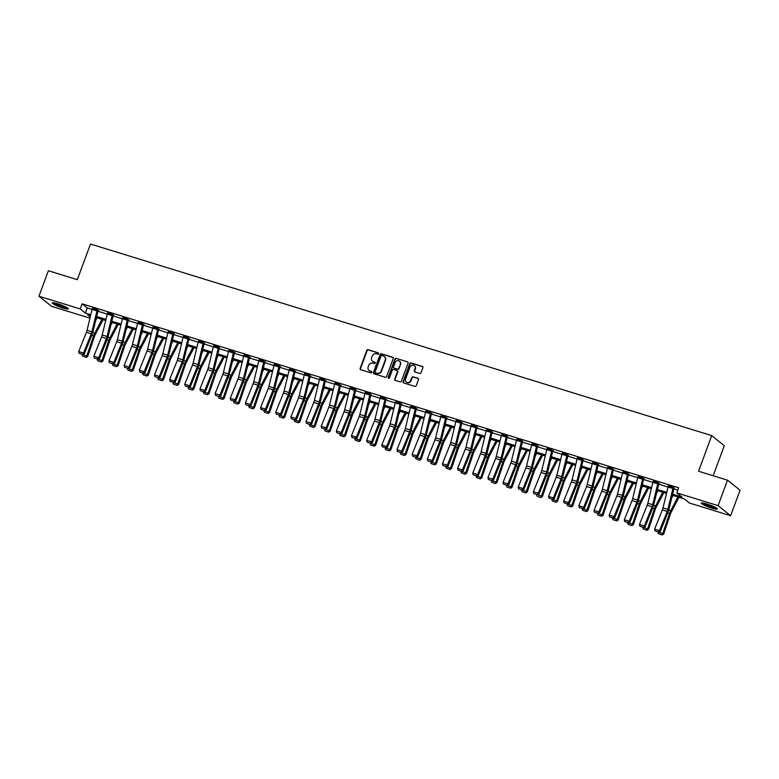 <?xml version="1.0" encoding="UTF-8"?>
<svg xmlns="http://www.w3.org/2000/svg" width="779" height="779" viewBox="0 0 779 779"><rect width="100%" height="100%" fill="white"/><g stroke="black" fill="none" stroke-linecap="round" stroke-linejoin="round"><path stroke-width="1.17" d="M378.652 353.734A0.75 0.691 -51.2 0 0 378.243 352.829L368.107 349.703A1.071 0.983 -51.2 0 0 366.782 350.404L360.132 368.399A1.071 0.983 -51.2 0 0 360.716 369.694L370.843 372.82A0.75 0.691 -51.2 0 0 371.573 371.534A0.75 0.691 -51.2 0 0 371.369 371.417L370.054 371.018A3.447 3.155 -51.2 0 1 368.185 366.87L368.74 365.37A3.447 3.155 -51.2 0 1 372.975 363.121L374.28 363.52A0.75 0.691 -51.2 0 0 375.011 362.235A0.75 0.691 -51.2 0 0 374.806 362.118L373.492 361.719A3.447 3.155 -51.2 0 1 371.622 357.58L372.177 356.081A3.447 3.155 -51.2 0 1 376.413 353.822L377.727 354.231A0.75 0.691 -51.2 0 0 378.652 353.734M378.243 352.829L378.584 353.101A0.75 0.691 -51.2 0 0 378.584 353.101L368.448 349.975A1.071 0.983 -51.2 0 0 367.123 350.677L360.473 368.671A1.071 0.983 -51.2 0 0 360.599 369.645M371.719 371.7A0.75 0.691 -51.2 0 0 371.7 371.69L370.054 371.018M374.806 362.118L375.137 362.391A0.75 0.691 -51.2 0 0 375.137 362.391L373.492 361.719M711.948 508.151A8.55 1.159 20.3 0 1 701.275 503.059A8.55 1.159 20.3 0 1 706.65 503.906A8.55 1.159 20.3 0 1 717.313 508.989A8.55 1.159 20.3 0 1 711.948 508.151M62.933 308.017A8.55 1.159 20.3 0 1 52.271 302.924A8.55 1.159 20.3 0 1 57.636 303.761A8.55 1.159 20.3 0 1 68.309 308.854A8.55 1.159 20.3 0 1 62.933 308.017M419.715 373.472A1.071 0.983 -51.2 0 0 421.04 372.761L422.909 367.717A1.071 0.983 -51.2 0 0 422.325 366.422L411.069 362.956A1.071 0.983 -51.2 0 0 409.744 363.657L403.094 381.652A1.071 0.983 -51.2 0 0 403.678 382.937L414.925 386.413A1.071 0.983 -51.2 0 0 416.249 385.702L418.508 379.607A1.071 0.983 -51.2 0 0 417.924 378.312L413.104 376.832A1.071 0.983 -51.2 0 0 411.789 377.533L410.669 380.561A2.882 2.639 -51.2 0 1 406.317 382.012A2.882 2.639 -51.2 0 1 405.567 378.983L409.949 367.143A2.882 2.639 -51.2 0 1 414.301 365.682A2.882 2.639 -51.2 0 1 415.051 368.71L414.321 370.687A1.071 0.983 -51.2 0 0 414.905 371.982L419.715 373.472M89.984 318.153L51.502 306.283L38.95 296.205L48.366 270.741L77.316 279.671L90.5 244.031L711.724 435.607L698.539 471.246L727.498 480.176L718.082 505.629L730.634 515.717L689.337 502.981L684.254 498.891L672.345 495.22M38.95 296.205L80.237 308.932L85.33 313.022L90.822 314.716M672.608 494.129L681.878 496.983L676.785 492.893L678.665 487.8L82.126 303.849L80.237 308.932M676.785 492.893L718.082 505.629M393.249 358.564A1.071 0.983 -51.2 0 0 392.665 357.279L381.408 353.802A1.071 0.983 -51.2 0 0 380.084 354.513L373.433 372.498A1.071 0.983 -51.2 0 0 374.017 373.793L385.274 377.27A1.071 0.983 -51.2 0 0 386.598 376.559L393.249 358.564M396.238 358.379L407.495 361.846A1.071 0.983 -51.2 0 1 408.079 363.141L401.419 381.135A1.071 0.983 -51.2 0 1 400.104 381.837L395.284 380.356A1.071 0.983 -51.2 0 1 394.7 379.061L397.397 371.768A1.071 0.983 -51.2 0 0 396.813 370.473L393.619 369.48A1.071 0.983 -51.2 0 0 392.295 370.191L389.49 377.786A0.75 0.691 -51.2 0 1 388.351 378.166A0.75 0.691 -51.2 0 1 388.156 377.377L394.914 359.08A1.071 0.983 -51.2 0 1 396.238 358.379L407.495 361.846M713.165 475.755L724.285 445.685L711.724 435.607M82.126 303.849L87.219 307.929L92.097 309.438M97.94 311.24L107.249 314.112M113.101 315.914L122.41 318.786M128.253 320.588L137.562 323.46M143.414 325.262L152.723 328.134M158.565 329.936L167.875 332.808M173.727 334.61L183.036 337.482M188.878 339.284L198.187 342.156M204.04 343.958L213.349 346.83M219.191 348.632L228.5 351.504M234.352 353.306L243.661 356.178M249.504 357.98L258.813 360.852M264.665 362.654L273.974 365.526M279.817 367.328L289.126 370.2M294.978 372.002L304.287 374.874M310.13 376.676L319.439 379.548M325.291 381.35L334.6 384.222M340.442 386.024L349.752 388.896M355.604 390.698L364.913 393.57M370.755 395.372L380.064 398.244M385.917 400.046L395.226 402.918M401.068 404.72L410.377 407.592M416.229 409.394L425.538 412.266M431.381 414.068L440.69 416.94M446.542 418.742L455.851 421.614M461.694 423.416L471.003 426.288M476.855 428.09L486.164 430.962M492.007 432.764L501.316 435.636M507.168 437.438L516.477 440.31M522.319 442.112L531.629 444.984M537.481 446.786L546.79 449.658M552.632 451.46L561.941 454.332M567.794 456.134L577.103 459.006M582.945 460.808L592.254 463.68M598.106 465.482L607.416 468.354M613.258 470.156L622.567 473.028M628.419 474.83L637.728 477.702M643.571 479.504L652.88 482.376M658.732 484.178L668.041 487.05M673.884 488.852L677.837 490.069M92.458 308.25L97.307 309.769A3.837 1.431 107.1 0 0 96.956 310.909L91.912 331.805A5.482 2.045 -72.9 0 1 91.27 333.792L83.548 353.033L84.317 353.89L92.049 334.658A8.218 3.067 107.1 0 0 93.003 331.669L98.057 310.772L98.651 310.578L92.389 308.435M107.609 312.924L112.458 314.443A3.837 1.431 107.1 0 0 112.118 315.583L107.064 336.479A5.482 2.045 -72.9 0 1 106.431 338.466L98.699 357.707L99.478 358.564L107.21 339.332A8.218 3.067 107.1 0 0 108.164 336.343L113.208 315.446L113.802 315.252L107.541 313.109M122.77 317.598L127.62 319.117A3.837 1.431 107.1 0 0 127.269 320.257L122.225 341.153A5.482 2.045 -72.9 0 1 121.582 343.14L113.861 362.381L114.64 363.238L122.361 344.006A8.218 3.067 107.1 0 0 123.316 341.017L128.369 320.12L128.963 319.926L122.702 317.783M142.781 323.772L142.771 323.791A3.837 1.431 107.1 0 0 142.43 324.931L137.377 345.827A5.482 2.045 -72.9 0 1 136.744 347.814L129.012 367.055L129.791 367.912L137.523 348.68A8.218 3.067 107.1 0 0 138.477 345.691L143.521 324.794L144.115 324.6L137.854 322.457M153.083 326.946L157.933 328.465A3.837 1.431 107.1 0 0 157.582 329.605L152.538 350.501A5.482 2.045 -72.9 0 1 151.895 352.488L144.173 371.729L144.952 372.586L152.674 353.354A8.218 3.067 107.1 0 0 153.629 350.365L158.682 329.468L159.276 329.274L153.015 327.131M168.235 331.62L173.084 333.139A3.837 1.431 107.1 0 0 172.743 334.279L167.689 355.175A5.482 2.045 -72.9 0 1 167.057 357.162L159.325 376.403L160.104 377.26L167.836 358.028A8.218 3.067 107.1 0 0 168.79 355.039L173.834 334.142L174.428 333.948L168.167 331.805M188.255 337.794L188.245 337.813A3.837 1.431 107.1 0 0 187.895 338.953L182.851 359.849A5.482 2.045 -72.9 0 1 182.208 361.836L174.486 381.077L175.265 381.934L182.987 362.702A8.218 3.067 107.1 0 0 183.941 359.713L188.995 338.816L189.589 338.622L183.328 336.479M198.548 340.968L203.397 342.487A3.837 1.431 107.1 0 0 203.056 343.627L198.002 364.523A5.482 2.045 -72.9 0 1 197.369 366.51L189.638 385.751L190.417 386.608L198.148 367.376A8.218 3.067 107.1 0 0 199.103 364.387L204.147 343.49L204.741 343.296L198.479 341.153M219.415 347.814L213.641 345.827M228.86 350.316L233.71 351.835A3.837 1.431 107.1 0 0 233.369 352.975L228.315 373.871A5.482 2.045 -72.9 0 1 227.682 375.858L219.951 395.099L220.73 395.956L228.461 376.724A8.218 3.067 107.1 0 0 229.416 373.735L234.46 352.838L235.054 352.644L228.792 350.501M244.022 354.99L248.871 356.509A3.837 1.431 107.1 0 0 248.52 357.649L243.476 378.545A5.482 2.045 -72.9 0 1 242.834 380.532L235.112 399.773L235.891 400.63L243.613 381.398A8.218 3.067 107.1 0 0 244.567 378.409L249.621 357.512L250.215 357.318L243.954 355.175M259.173 359.664L264.023 361.183A3.837 1.431 107.1 0 0 263.682 362.323L258.628 383.219A5.482 2.045 -72.9 0 1 257.995 385.206L250.263 404.447L251.042 405.304L258.774 386.072A8.218 3.067 107.1 0 0 259.728 383.083L264.772 362.186L265.366 361.992L259.105 359.849M274.335 364.338L279.184 365.857A3.837 1.431 107.1 0 0 278.833 366.997L273.789 387.893A5.482 2.045 -72.9 0 1 273.147 389.88L265.425 409.121L266.204 409.978L273.926 390.746A8.218 3.067 107.1 0 0 274.88 387.757L279.934 366.86L280.528 366.666L274.266 364.523M294.345 370.502L294.335 370.531A3.837 1.431 107.1 0 0 293.995 371.671L288.941 392.567A5.482 2.045 -72.9 0 1 288.308 394.554L280.576 413.795L281.355 414.652L289.087 395.42A8.218 3.067 107.1 0 0 290.041 392.431L295.085 371.534L295.679 371.34L289.418 369.197M304.647 373.686L309.497 375.205A3.837 1.431 107.1 0 0 309.146 376.345L304.102 397.241A5.482 2.045 -72.9 0 1 303.459 399.228L295.738 418.469L296.517 419.326L304.238 400.094A8.218 3.067 107.1 0 0 305.193 397.105L310.246 376.208L310.84 376.014L304.579 373.871M319.799 378.36L324.648 379.879A3.837 1.431 107.1 0 0 324.307 381.019L319.254 401.915A5.482 2.045 -72.9 0 1 318.621 403.902L310.889 423.143L311.668 424L319.4 404.768A8.218 3.067 107.1 0 0 320.354 401.779L325.398 380.882L325.992 380.688L319.731 378.545M339.819 384.524L339.81 384.553A3.837 1.431 107.1 0 0 339.459 385.693L334.415 406.589A5.482 2.045 -72.9 0 1 333.772 408.576L326.05 427.817L326.829 428.674L334.551 409.442A8.218 3.067 107.1 0 0 335.506 406.453L340.559 385.556L341.153 385.362L334.892 383.219M350.112 387.708L354.961 389.227A3.837 1.431 107.1 0 0 354.62 390.367L349.567 411.263A5.482 2.045 -72.9 0 1 348.934 413.25L341.202 432.491L341.981 433.348L349.713 414.116A8.218 3.067 107.1 0 0 350.667 411.127L355.711 390.23L356.305 390.036L350.044 387.893M370.979 394.554L365.205 392.567M380.425 397.056L385.284 398.566A3.837 1.431 107.1 0 0 384.933 399.715L379.879 420.611A5.482 2.045 -72.9 0 1 379.246 422.598L371.515 441.839L372.294 442.696L380.025 423.464A8.218 3.067 107.1 0 0 380.98 420.475L386.024 399.578L386.618 399.384L380.356 397.241M395.586 401.73L400.435 403.24A3.837 1.431 107.1 0 0 400.085 404.379L395.041 425.285A5.482 2.045 -72.9 0 1 394.398 427.272L386.676 446.503L387.455 447.37L395.177 428.138A8.218 3.067 107.1 0 0 396.131 425.149L401.185 404.252L401.779 404.058L395.518 401.915M410.737 406.404L415.596 407.914A3.837 1.431 107.1 0 0 415.246 409.053L410.192 429.959A5.482 2.045 -72.9 0 1 409.559 431.946L401.828 451.177L402.607 452.044L410.338 432.812A8.218 3.067 107.1 0 0 411.293 429.823L416.337 408.926L416.931 408.732L410.679 406.589M425.899 411.078L430.748 412.588A3.837 1.431 107.1 0 0 430.397 413.727L425.353 434.633A5.482 2.045 -72.9 0 1 424.711 436.62L416.989 455.851L417.768 456.718L425.49 437.486A8.218 3.067 107.1 0 0 426.444 434.497L431.498 413.6L432.092 413.406L425.831 411.263M441.05 415.752L445.909 417.262A3.837 1.431 107.1 0 0 445.559 418.401L440.505 439.307A5.482 2.045 -72.9 0 1 439.872 441.294L432.141 460.525L432.92 461.392L440.651 442.16A8.218 3.067 107.1 0 0 441.605 439.171L446.649 418.274L447.243 418.08L440.992 415.937M456.212 420.417L461.061 421.936A3.837 1.431 107.1 0 0 460.71 423.075L455.666 443.981A5.482 2.045 -72.9 0 1 455.024 445.968L447.302 465.199L448.081 466.066L455.803 446.834A8.218 3.067 107.1 0 0 456.757 443.845L461.811 422.948L462.405 422.754L456.143 420.611M471.363 425.091L476.222 426.61A3.837 1.431 107.1 0 0 475.872 427.749L470.818 448.655A5.482 2.045 -72.9 0 1 470.185 450.642L462.453 469.873L463.232 470.74L470.964 451.508A8.218 3.067 107.1 0 0 471.918 448.519L476.962 427.622L477.556 427.428L471.305 425.285M491.383 431.264L491.374 431.284A3.837 1.431 107.1 0 0 491.023 432.423L485.979 453.329A5.482 2.045 -72.9 0 1 485.336 455.316L477.615 474.547L478.394 475.414L486.115 456.182A8.218 3.067 107.1 0 0 487.07 453.193L492.124 432.296L492.718 432.102L486.456 429.959M501.676 434.439L506.535 435.958A3.837 1.431 107.1 0 0 506.184 437.097L501.131 458.003A5.482 2.045 -72.9 0 1 500.498 459.99L492.766 479.221L493.545 480.088L501.277 460.856A8.218 3.067 107.1 0 0 502.231 457.867L507.285 436.97L507.869 436.776L501.618 434.633M522.543 441.294L516.769 439.307M531.989 443.787L536.848 445.306A3.837 1.431 107.1 0 0 536.497 446.445L531.444 467.342A5.482 2.045 -72.9 0 1 530.811 469.338L523.079 488.569L523.858 489.436L531.59 470.204A8.218 3.067 107.1 0 0 532.544 467.215L537.598 446.318L538.182 446.124L531.93 443.981M547.15 448.461L551.999 449.98A3.837 1.431 107.1 0 0 551.649 451.119L546.605 472.016A5.482 2.045 -72.9 0 1 545.972 474.012L538.24 493.243L539.019 494.11L546.741 474.878A8.218 3.067 107.1 0 0 547.695 471.889L552.749 450.992L553.343 450.798L547.082 448.655M562.302 453.135L567.161 454.654A3.837 1.431 107.1 0 0 566.81 455.793L561.756 476.69A5.482 2.045 -72.9 0 1 561.123 478.686L553.392 497.917L554.171 498.784L561.902 479.552A8.218 3.067 107.1 0 0 562.857 476.563L567.91 455.666L568.495 455.472L562.243 453.329M577.463 457.809L582.312 459.328A3.837 1.431 107.1 0 0 581.962 460.467L576.918 481.364A5.482 2.045 -72.9 0 1 576.285 483.36L568.553 502.591L569.332 503.458L577.054 484.226A8.218 3.067 107.1 0 0 578.008 481.237L583.062 460.34L583.656 460.146L577.395 458.003M597.123 465.141L592.264 463.651A3.837 1.431 107.1 0 1 592.615 462.502L597.474 464.002A3.837 1.431 107.1 0 0 597.123 465.141L592.069 486.038A5.482 2.045 -72.9 0 1 591.436 488.034L583.705 507.265L584.484 508.132L592.215 488.9A8.218 3.067 107.1 0 0 593.17 485.911L598.223 465.014L598.808 464.82L592.556 462.677M612.275 469.815L607.425 468.315A3.837 1.431 107.1 0 1 607.766 467.176L612.625 468.676A3.837 1.431 107.1 0 0 612.275 469.815L607.231 490.712A5.482 2.045 -72.9 0 1 606.598 492.708L598.866 511.939L599.645 512.806L607.367 493.574A8.218 3.067 107.1 0 0 608.321 490.585L613.375 469.688L613.969 469.494L607.708 467.351M622.937 471.831L627.786 473.35A3.837 1.431 107.1 0 0 627.436 474.489L622.382 495.386A5.482 2.045 -72.9 0 1 621.749 497.382L614.018 516.613L614.797 517.48L622.528 498.248A8.218 3.067 107.1 0 0 623.482 495.259L628.536 474.362L629.12 474.168L622.869 472.025M642.948 478.004L642.938 478.024A3.837 1.431 107.1 0 0 642.587 479.163L637.543 500.06A5.482 2.045 -72.9 0 1 636.91 502.056L629.179 521.287L629.958 522.154L637.68 502.922A8.218 3.067 107.1 0 0 638.634 499.933L643.688 479.036L644.282 478.842L638.02 476.69M657.749 483.837L652.89 482.337A3.837 1.431 107.1 0 1 653.24 481.198L658.099 482.698A3.837 1.431 107.1 0 0 657.749 483.837L652.695 504.734A5.482 2.045 -72.9 0 1 652.062 506.73L644.33 525.961L645.109 526.828L652.841 507.596A8.218 3.067 107.1 0 0 653.795 504.607L658.849 483.71L659.433 483.516L653.182 481.364M674.108 488.034L668.333 486.038M727.498 480.176L740.05 490.254L730.634 515.717M90.549 315.807L87.706 314.93L90.267 316.995M666.503 493.419L657.194 490.546M651.341 488.745L642.032 485.872M636.19 484.071L626.881 481.198M621.029 479.397L611.719 476.524M605.877 474.723L596.568 471.85M590.716 470.049L581.407 467.176M575.564 465.375L566.255 462.502M560.403 460.701L551.094 457.828M545.251 456.027L535.942 453.154M530.09 451.353L520.781 448.48M514.938 446.679L505.629 443.806M499.777 442.005L490.468 439.132M484.626 437.331L475.317 434.458M469.464 432.657L460.155 429.784M454.313 427.983L445.004 425.11M439.152 423.309L429.842 420.436M424 418.635L414.691 415.762M408.839 413.961L399.53 411.088M393.687 409.287L384.378 406.414M378.526 404.613L369.217 401.74M363.374 399.939L354.065 397.066M348.213 395.265L338.904 392.392M333.061 390.591L323.752 387.718M317.9 385.917L308.591 383.044M302.749 381.243L293.44 378.37M287.587 376.569L278.278 373.696M272.436 371.895L263.127 369.022M257.274 367.221L247.965 364.348M242.123 362.547L232.814 359.684M226.962 357.873L217.653 355.01M211.8 353.199L202.501 350.336M196.649 348.525L187.34 345.662M181.488 343.851L172.188 340.988M166.336 339.177L157.027 336.314M151.175 334.503L141.875 331.64M136.023 329.829L126.714 326.966M120.862 325.155L111.563 322.292M105.71 320.481L96.401 317.618M96.664 316.517L105.973 319.39M111.825 321.191L121.135 324.064M126.977 325.865L136.286 328.738M142.138 330.539L151.447 333.412M157.29 335.213L166.599 338.086M172.451 339.887L181.76 342.76M187.603 344.561L196.912 347.434M202.764 349.235L212.073 352.108M217.916 353.909L227.225 356.782M233.077 358.583L242.386 361.456M248.228 363.257L257.537 366.13M263.39 367.931L272.699 370.804M278.541 372.605L287.85 375.478M293.702 377.279L303.012 380.152M308.854 381.953L318.163 384.826M324.015 386.627L333.324 389.5M339.167 391.301L348.476 394.174M354.328 395.975L363.637 398.848M369.48 400.649L378.789 403.522M384.641 405.323L393.95 408.196M399.793 409.997L409.102 412.87M414.954 414.671L424.263 417.544M430.105 419.345L439.414 422.218M445.267 424.019L454.576 426.892M460.418 428.693L469.727 431.566M475.579 433.367L484.889 436.24M490.731 438.041L500.04 440.914M505.892 442.715L515.201 445.588M521.044 447.389L530.353 450.262M536.205 452.063L545.514 454.936M551.357 456.737L560.666 459.61M566.518 461.411L575.827 464.284M581.67 466.085L590.979 468.958M596.831 470.759L606.14 473.632M611.982 475.433L621.291 478.306M627.144 480.107L636.453 482.98M642.295 484.781L651.604 487.654M657.457 489.455L666.766 492.328M87.219 307.929L85.33 313.022M372.693 361.329A3.447 3.155 -51.2 0 0 373.832 361.992M369.256 370.629A3.447 3.155 -51.2 0 0 370.395 371.291M393.122 357.59A1.071 0.983 -51.2 0 0 393.006 357.551L381.749 354.075A1.071 0.983 -51.2 0 0 380.425 354.786L373.774 372.771A1.071 0.983 -51.2 0 0 373.901 373.754M381.944 355.526A0.75 0.691 -51.2 0 0 381.019 356.022L375.176 371.817A0.75 0.691 -51.2 0 0 375.926 372.995L376.968 373.151A3.447 3.155 -51.2 0 0 381.204 370.892L385.196 360.093A3.447 3.155 -51.2 0 0 383.326 355.954L381.944 355.526M384.466 356.607A3.447 3.155 -51.2 0 1 385.537 360.365L381.544 371.164A3.447 3.155 -51.2 0 1 377.309 373.423L375.926 372.995M397.271 370.785A1.071 0.983 -51.2 0 1 397.738 372.041L395.041 379.334A1.071 0.983 -51.2 0 0 395.167 380.308M396.579 358.652A1.071 0.983 -51.2 0 0 395.255 359.353L388.487 377.649A0.75 0.691 -51.2 0 0 388.546 378.273M400.202 364.192A2.882 2.639 -51.2 0 0 399.452 361.164A2.882 2.639 -51.2 0 0 395.099 362.615L393.551 366.792A1.071 0.983 -51.2 0 0 394.135 368.087L397.329 369.071A1.071 0.983 -51.2 0 0 398.653 368.37L400.542 364.465A2.882 2.639 -51.2 0 0 399.617 361.31M400.542 364.465L398.994 368.642A1.071 0.983 -51.2 0 1 397.67 369.343L394.476 368.36M414.467 365.828A2.882 2.639 -51.2 0 1 415.382 368.983L414.662 370.96A1.071 0.983 -51.2 0 0 414.788 371.934M406.492 382.148A2.882 2.639 -51.2 0 0 411.01 380.834L410.669 380.561M418.381 378.633A1.071 0.983 -51.2 0 0 418.265 378.584L413.445 377.104A1.071 0.983 -51.2 0 0 412.12 377.805L411.01 380.834M422.783 366.743A1.071 0.983 -51.2 0 0 422.666 366.695L411.409 363.228A1.071 0.983 -51.2 0 0 410.085 363.929L403.434 381.924A1.071 0.983 -51.2 0 0 403.561 382.898M95.69 320.539L97.112 317.832M82.886 354.679L86.81 355.886L93.587 335.895A8.218 3.067 -72.9 0 1 94.775 333.091L101.971 319.332M85.894 357.162L86.81 355.886L87.725 356.383L86.265 357.357L82.496 356.11L86.265 357.357M103.062 319.663L95.291 334.522A5.482 2.045 107.1 0 0 94.502 336.392L87.725 356.383M82.496 356.11L81.961 354.435M92.448 308.27A3.837 1.431 107.1 0 0 92.097 309.409L87.053 330.306A5.482 2.045 -72.9 0 1 86.411 332.302L78.689 351.533L83.548 353.033L82.525 354.357L79.127 353.315L82.525 354.357M82.837 354.708L84.317 353.89M78.689 351.533L79.127 353.315M67.247 307.793A7.401 1.003 20.3 0 1 56.059 304.238A7.401 1.003 20.3 0 1 53.77 302.807M55.338 303.119A6.845 0.935 -159.7 0 0 56.575 303.8A6.845 0.935 -159.7 0 0 65.845 307.014M53.03 302.729A8.491 1.149 -159.7 0 0 55.387 304.122A8.491 1.149 -159.7 0 0 67.851 308.211M716.252 507.927A7.401 1.003 20.3 0 1 711.889 507.051A7.401 1.003 20.3 0 1 702.775 502.942M704.343 503.263A6.845 0.935 -159.7 0 0 711.909 506.408A6.845 0.935 -159.7 0 0 714.859 507.148M702.045 502.874A8.491 1.149 -159.7 0 0 712.23 507.324A8.491 1.149 -159.7 0 0 716.855 508.356M110.852 325.213L112.264 322.506M98.037 359.353L101.961 360.56L108.748 340.569A8.218 3.067 -72.9 0 1 109.936 337.765L117.123 324.006M101.056 361.836L101.961 360.56L102.877 361.057L101.416 362.031L97.648 360.784L101.416 362.031M118.213 324.337L110.452 339.196A5.482 2.045 107.1 0 0 109.664 341.066L102.877 361.057M97.648 360.784L97.122 359.109M126.003 329.887L127.425 327.18M113.198 364.027L117.123 365.234L123.9 345.243A8.218 3.067 -72.9 0 1 125.088 342.439L132.284 328.68M116.207 366.51L117.123 365.234L118.038 365.731L116.577 366.705L112.809 365.458L116.577 366.705M133.375 329.011L125.604 343.87A5.482 2.045 107.1 0 0 124.815 345.74L118.038 365.731M112.809 365.458L112.273 363.783M107.599 312.944A3.837 1.431 107.1 0 0 107.259 314.083L102.205 334.98A5.482 2.045 -72.9 0 1 101.572 336.966L93.84 356.207L98.699 357.707L97.687 359.031L94.288 357.989L97.687 359.031M97.998 359.382L99.478 358.564M93.84 356.207L94.288 357.989M122.761 317.618A3.837 1.431 107.1 0 0 122.41 318.757L117.366 339.654A5.482 2.045 -72.9 0 1 116.723 341.64L109.002 360.881L113.861 362.381L112.838 363.705L109.44 362.654L112.838 363.705M113.15 364.056L114.64 363.238M109.002 360.881L109.44 362.654M141.165 334.561L142.576 331.854M128.35 368.701L132.274 369.908L139.061 349.917A8.218 3.067 -72.9 0 1 140.249 347.113L147.435 333.354M131.369 371.184L132.274 369.908L133.19 370.405L131.729 371.379L127.97 370.132L131.729 371.379M148.526 333.685L140.765 348.544A5.482 2.045 107.1 0 0 139.977 350.414L133.19 370.405M127.97 370.132L127.435 368.457M156.316 339.235L157.738 336.528M143.511 373.375L147.435 374.582L154.213 354.591A8.218 3.067 -72.9 0 1 155.401 351.787L162.597 338.028M146.52 375.858L147.435 374.582L148.351 375.079L146.89 376.053L143.122 374.806L146.89 376.053M163.687 338.359L155.917 353.218A5.482 2.045 107.1 0 0 155.128 355.088L148.351 375.079M143.122 374.806L142.586 373.131M171.477 343.909L172.889 341.202M158.663 378.049L162.587 379.256L169.374 359.265A8.218 3.067 -72.9 0 1 170.562 356.461L177.748 342.702M161.681 380.532L162.587 379.256L163.502 379.753L162.042 380.727L158.283 379.48L162.042 380.727M178.839 343.033L171.078 357.892A5.482 2.045 107.1 0 0 170.289 359.762L163.502 379.753M158.283 379.48L157.748 377.805M137.922 322.272L137.912 322.292A3.837 1.431 107.1 0 0 137.571 323.431L132.518 344.328A5.482 2.045 -72.9 0 1 131.885 346.314L124.153 365.555L129.012 367.055L127.999 368.379L124.601 367.328L127.999 368.379M128.311 368.73L129.791 367.912M124.153 365.555L124.601 367.328M153.073 326.966A3.837 1.431 107.1 0 0 152.723 328.105L147.679 349.002A5.482 2.045 -72.9 0 1 147.036 350.988L139.314 370.229L144.173 371.729L143.151 373.053L139.753 372.002L143.151 373.053M143.463 373.404L144.952 372.586M139.314 370.229L139.753 372.002M168.235 331.64A3.837 1.431 107.1 0 0 167.884 332.779L162.83 353.676A5.482 2.045 -72.9 0 1 162.198 355.662L154.466 374.903L159.325 376.403L158.312 377.727L154.914 376.676L158.312 377.727M158.624 378.078L160.104 377.26M154.466 374.903L154.914 376.676M183.396 336.294L183.386 336.314A3.837 1.431 107.1 0 0 183.036 337.453L177.992 358.35A5.482 2.045 -72.9 0 1 177.349 360.336L169.627 379.577L174.486 381.077L173.464 382.401L170.065 381.35L173.464 382.401M173.775 382.752L175.265 381.934M169.627 379.577L170.065 381.35M198.548 340.988A3.837 1.431 107.1 0 0 198.197 342.127L193.143 363.024A5.482 2.045 -72.9 0 1 192.51 365.01L184.779 384.251L189.638 385.751L188.625 387.075L185.227 386.024L188.625 387.075M197.876 368.058L199.687 368.613L192.9 388.604L188.976 387.397L190.417 386.608M184.779 384.251L185.227 386.024M213.709 345.642L218.558 347.161A3.837 1.431 107.1 0 0 218.208 348.301L213.164 369.197A5.482 2.045 -72.9 0 1 212.521 371.184L204.799 390.425L205.578 391.282L213.3 372.05A8.218 3.067 107.1 0 0 214.254 369.061L219.483 347.629M213.699 345.662A3.837 1.431 107.1 0 0 213.349 346.801L208.305 367.698A5.482 2.045 -72.9 0 1 207.662 369.684L199.94 388.925L204.799 390.425L203.777 391.749L200.378 390.698L203.777 391.749M204.088 392.1L205.578 391.282M199.94 388.925L200.378 390.698M228.86 350.336A3.837 1.431 107.1 0 0 228.51 351.475L223.456 372.372A5.482 2.045 -72.9 0 1 222.823 374.358L215.092 393.599L219.951 395.099L218.938 396.423L215.54 395.372L218.938 396.423M219.25 396.774L220.73 395.956M215.092 393.599L215.54 395.372M244.012 355.01A3.837 1.431 107.1 0 0 243.661 356.149L238.617 377.046A5.482 2.045 -72.9 0 1 237.975 379.032L230.253 398.273L235.112 399.773L234.09 401.097L230.691 400.046L234.09 401.097M234.401 401.448L235.891 400.63M230.253 398.273L230.691 400.046M259.173 359.684A3.837 1.431 107.1 0 0 258.823 360.823L253.769 381.72A5.482 2.045 -72.9 0 1 253.136 383.706L245.404 402.947L250.263 404.447L249.251 405.771L245.852 404.72L249.251 405.771M249.562 406.122L251.042 405.304M245.404 402.947L245.852 404.72M274.325 364.358A3.837 1.431 107.1 0 0 273.974 365.497L268.93 386.394A5.482 2.045 -72.9 0 1 268.288 388.38L260.566 407.621L265.425 409.121L264.402 410.445L261.004 409.394L264.402 410.445M264.714 410.796L266.204 409.978M260.566 407.621L261.004 409.394M289.486 369.012L289.486 369.032A3.837 1.431 107.1 0 0 289.136 370.171L284.082 391.068A5.482 2.045 -72.9 0 1 283.449 393.054L275.717 412.295L280.576 413.795L279.564 415.119L276.165 414.068L279.564 415.119M279.875 415.47L281.355 414.652M275.717 412.295L276.165 414.068M304.638 373.706A3.837 1.431 107.1 0 0 304.287 374.845L299.243 395.742A5.482 2.045 -72.9 0 1 298.6 397.728L290.879 416.969L295.738 418.469L294.715 419.793L291.317 418.742L294.715 419.793M295.027 420.144L296.517 419.326M290.879 416.969L291.317 418.742M319.799 378.38A3.837 1.431 107.1 0 0 319.448 379.519L314.395 400.416A5.482 2.045 -72.9 0 1 313.762 402.402L306.03 421.643L310.889 423.143L309.876 424.467L306.478 423.416L309.876 424.467M310.188 424.808L311.668 424M306.03 421.643L306.478 423.416M334.96 383.034L334.951 383.054A3.837 1.431 107.1 0 0 334.6 384.193L329.556 405.09A5.482 2.045 -72.9 0 1 328.923 407.076L321.191 426.317L326.05 427.817L325.028 429.141L321.63 428.09L325.028 429.141M325.34 429.482L326.829 428.674M321.191 426.317L321.63 428.09M350.112 387.728A3.837 1.431 107.1 0 0 349.761 388.867L344.707 409.764A5.482 2.045 -72.9 0 1 344.075 411.75L336.343 430.991L341.202 432.491L340.189 433.815L336.791 432.764L340.189 433.815M349.44 414.788L351.251 415.353L344.464 435.344L340.54 434.137L341.981 433.348M336.343 430.991L336.791 432.764M365.273 392.382L370.122 393.892A3.837 1.431 107.1 0 0 369.772 395.041L364.728 415.937A5.482 2.045 -72.9 0 1 364.085 417.924L356.363 437.165L357.142 438.022L364.864 418.79A8.218 3.067 107.1 0 0 365.818 415.801L371.047 394.369M365.263 392.402A3.837 1.431 107.1 0 0 364.913 393.541L359.869 414.438A5.482 2.045 -72.9 0 1 359.236 416.424L351.504 435.665L356.363 437.165L355.341 438.489L351.942 437.438L355.341 438.489M355.652 438.83L357.142 438.022M351.504 435.665L351.942 437.438M380.425 397.076A3.837 1.431 107.1 0 0 380.074 398.215L375.02 419.112A5.482 2.045 -72.9 0 1 374.387 421.098L366.656 440.339L371.515 441.839L370.502 443.163L367.104 442.112L370.502 443.163M370.814 443.504L372.294 442.696M366.656 440.339L367.104 442.112M395.576 401.75A3.837 1.431 107.1 0 0 395.226 402.889L390.182 423.786A5.482 2.045 -72.9 0 1 389.549 425.772L381.817 445.013L386.676 446.503L385.654 447.837L382.255 446.786L385.654 447.837M385.965 448.178L387.455 447.37M381.817 445.013L382.255 446.786M410.737 406.424A3.837 1.431 107.1 0 0 410.387 407.563L405.333 428.46A5.482 2.045 -72.9 0 1 404.7 430.446L396.969 449.687L401.828 451.177L400.815 452.511L397.417 451.46L400.815 452.511M401.127 452.852L402.607 452.044M396.969 449.687L397.417 451.46M186.629 348.583L188.051 345.876M173.824 382.723L177.748 383.93L184.526 363.939A8.218 3.067 -72.9 0 1 185.714 361.135L192.91 347.376M176.833 385.206L177.748 383.93L178.664 384.427L177.203 385.401L173.435 384.154L177.203 385.401M194 347.707L186.239 362.566A5.482 2.045 107.1 0 0 185.441 364.436L178.664 384.427M173.435 384.154L172.899 382.479M201.79 353.257L203.202 350.55M199.687 368.613A8.218 3.067 -72.9 0 1 200.875 365.809L208.061 352.05M191.994 389.88L192.9 388.604L193.815 389.101L192.355 390.075L188.596 388.828L192.355 390.075M209.152 352.381L201.391 367.24A5.482 2.045 107.1 0 0 200.602 369.11L193.815 389.101M188.596 388.828L188.06 387.153M216.942 357.931L218.363 355.224M204.137 392.071L208.061 393.278L214.838 373.287A8.218 3.067 -72.9 0 1 216.026 370.483L223.222 356.724M207.146 394.554L208.061 393.278L208.976 393.775L207.516 394.749L203.747 393.502L207.516 394.749M224.313 357.055L216.552 371.914A5.482 2.045 107.1 0 0 215.754 373.784L208.976 393.775M203.747 393.502L203.212 391.827M232.103 362.605L233.515 359.898M219.288 396.745L223.213 397.952L230 377.961A8.218 3.067 -72.9 0 1 231.188 375.157L238.374 361.398M222.307 399.228L223.213 397.952L224.128 398.449L222.667 399.423L218.909 398.176L222.667 399.423M239.465 361.729L231.704 376.588A5.482 2.045 107.1 0 0 230.915 378.458L224.128 398.449M218.909 398.176L218.373 396.501M247.255 367.279L248.676 364.572M234.45 401.419L238.374 402.626L245.151 382.635A8.218 3.067 -72.9 0 1 246.339 379.831L253.535 366.072M237.459 403.902L238.374 402.626L239.289 403.123L237.829 404.097L234.06 402.85L237.829 404.097M254.626 366.403L246.865 381.262A5.482 2.045 107.1 0 0 246.067 383.132L239.289 403.123M234.06 402.85L233.525 401.175M262.416 371.953L263.828 369.246M249.601 406.093L253.526 407.3L260.313 387.309A8.218 3.067 -72.9 0 1 261.501 384.505L268.687 370.746M252.62 408.576L253.526 407.3L254.441 407.797L252.98 408.771L249.222 407.524L252.98 408.771M269.777 371.077L262.017 385.936A5.482 2.045 107.1 0 0 261.228 387.806L254.441 407.797M249.222 407.524L248.686 405.849M277.567 376.627L278.989 373.92M264.763 410.767L268.687 411.974L275.464 391.983A8.218 3.067 -72.9 0 1 276.652 389.179L283.848 375.42M267.772 413.25L268.687 411.974L269.602 412.471L268.142 413.445L264.373 412.198L268.142 413.445M284.939 375.751L277.178 390.61A5.482 2.045 107.1 0 0 276.379 392.48L269.602 412.471M264.373 412.198L263.838 410.523M292.729 381.301L294.141 378.594M279.914 415.441L283.838 416.648L290.625 396.657A8.218 3.067 -72.9 0 1 291.813 393.853L299 380.094M282.933 417.924L283.838 416.648L284.754 417.145L283.293 418.119L279.534 416.872L283.293 418.119M300.09 380.425L292.329 395.284A5.482 2.045 107.1 0 0 291.541 397.154L284.754 417.145M279.534 416.872L278.999 415.197M307.88 385.975L309.302 383.268M295.075 420.115L299 421.322L305.777 401.331A8.218 3.067 -72.9 0 1 306.965 398.527L314.161 384.768M298.084 422.598L299 421.322L299.915 421.819L298.454 422.793L294.686 421.546L298.454 422.793M315.252 385.099L307.491 399.958A5.482 2.045 107.1 0 0 306.692 401.828L299.915 421.819M294.686 421.546L294.15 419.871M323.042 390.649L324.453 387.942M310.227 424.789L314.151 425.996L320.938 406.005A8.218 3.067 -72.9 0 1 322.126 403.201L329.313 389.442M313.246 427.272L314.151 425.996L315.067 426.493L313.606 427.467L309.847 426.22L313.606 427.467M330.403 389.773L322.642 404.632A5.482 2.045 107.1 0 0 321.854 406.502L315.067 426.493M309.847 426.22L309.312 424.545M338.193 395.323L339.615 392.616M325.388 429.463L329.313 430.67L336.09 410.679A8.218 3.067 -72.9 0 1 337.278 407.875L344.474 394.116M328.397 431.946L329.313 430.67L330.228 431.167L328.767 432.141L324.999 430.894L328.767 432.141M345.564 394.447L337.804 409.306A5.482 2.045 107.1 0 0 337.005 411.176L330.228 431.167M324.999 430.894L324.463 429.219M353.354 399.997L354.766 397.29M351.251 415.353A8.218 3.067 -72.9 0 1 352.439 412.549L359.625 398.79M343.558 436.62L344.464 435.344L345.379 435.841L343.919 436.815L340.16 435.568L343.919 436.815M360.716 399.121L352.955 413.98A5.482 2.045 107.1 0 0 352.166 415.85L345.379 435.841M340.16 435.568L339.625 433.893M368.506 404.671L369.928 401.964M355.701 438.811L359.625 440.018L366.403 420.027A8.218 3.067 -72.9 0 1 367.591 417.223L374.787 403.464M358.71 441.294L359.625 440.018L360.541 440.515L359.08 441.489L355.312 440.242L359.08 441.489M375.877 403.795L368.116 418.654A5.482 2.045 107.1 0 0 367.318 420.524L360.541 440.515M355.312 440.242L354.776 438.567M383.667 409.345L385.079 406.638M370.853 443.485L374.777 444.692L381.564 424.701A8.218 3.067 -72.9 0 1 382.752 421.897L389.938 408.138M373.871 445.968L374.777 444.692L375.692 445.189L374.232 446.163L370.473 444.916L374.232 446.163M391.029 408.469L383.268 423.328A5.482 2.045 107.1 0 0 382.479 425.198L375.692 445.189M370.473 444.916L369.937 443.241M398.819 414.019L400.24 411.312M386.014 448.159L389.938 449.366L396.725 429.375A8.218 3.067 -72.9 0 1 397.903 426.571L405.099 412.812M389.023 450.642L389.938 449.366L390.854 449.863L389.393 450.837L385.624 449.59L389.393 450.837M406.19 413.143L398.429 428.002A5.482 2.045 107.1 0 0 397.631 429.872L390.854 449.863M385.624 449.59L385.089 447.915M413.98 418.693L415.392 415.986M401.175 452.833L405.09 454.04L411.877 434.049A8.218 3.067 -72.9 0 1 413.065 431.245L420.251 417.486M404.184 455.316L405.09 454.04L406.005 454.537L404.544 455.511L400.786 454.264L404.544 455.511M421.342 417.817L413.581 432.676A5.482 2.045 107.1 0 0 412.792 434.546L406.005 454.537M400.786 454.264L400.25 452.589M429.141 423.367L430.553 420.66M416.327 457.507L420.251 458.714L427.038 438.723A8.218 3.067 -72.9 0 1 428.216 435.919L435.412 422.16M419.336 459.99L420.251 458.714L421.166 459.211L419.706 460.185L415.937 458.938L419.706 460.185M436.503 422.491L428.742 437.35A5.482 2.045 107.1 0 0 427.944 439.22L421.166 459.211M415.937 458.938L415.402 457.263M444.293 428.041L445.705 425.334M431.488 462.181L435.403 463.388L442.19 443.397A8.218 3.067 -72.9 0 1 443.378 440.593L450.564 426.834M434.497 464.664L435.403 463.388L436.318 463.885L434.857 464.859L431.099 463.612L434.857 464.859M451.654 427.165L443.894 442.024A5.482 2.045 107.1 0 0 443.105 443.894L436.318 463.885M431.099 463.612L430.563 461.937M459.454 432.715L460.866 430.008M446.64 466.855L450.564 468.062L457.351 448.071A8.218 3.067 -72.9 0 1 458.529 445.267L465.725 431.508M449.649 469.338L450.564 468.062L451.479 468.559L450.019 469.533L446.25 468.286L450.019 469.533M466.816 431.839L459.055 446.698A5.482 2.045 107.1 0 0 458.256 448.568L451.479 468.559M446.25 468.286L445.715 466.611M474.606 437.389L476.018 434.682M461.801 471.529L465.715 472.736L472.502 452.745A8.218 3.067 -72.9 0 1 473.69 449.941L480.877 436.182M464.81 474.012L465.715 472.736L466.631 473.233L465.17 474.207L461.411 472.96L465.17 474.207M481.967 436.513L474.207 451.372A5.482 2.045 107.1 0 0 473.418 453.242L466.631 473.233M461.411 472.96L460.876 471.285M425.889 411.098A3.837 1.431 107.1 0 0 425.538 412.237L420.494 433.134A5.482 2.045 -72.9 0 1 419.862 435.12L412.13 454.361L416.989 455.851L415.967 457.185L412.568 456.134L415.967 457.185M416.278 457.526L417.768 456.718M412.13 454.361L412.568 456.134M441.05 415.772A3.837 1.431 107.1 0 0 440.7 416.911L435.646 437.808A5.482 2.045 -72.9 0 1 435.013 439.794L427.281 459.035L432.141 460.525L431.128 461.859L427.729 460.808L431.128 461.859M431.439 462.2L432.92 461.392M427.281 459.035L427.729 460.808M456.202 420.446A3.837 1.431 107.1 0 0 455.861 421.585L450.807 442.482A5.482 2.045 -72.9 0 1 450.174 444.468L442.443 463.709L447.302 465.199L446.279 466.533L442.881 465.482L446.279 466.533M446.591 466.874L448.081 466.066M442.443 463.709L442.881 465.482M471.363 425.12A3.837 1.431 107.1 0 0 471.013 426.259L465.959 447.156A5.482 2.045 -72.9 0 1 465.326 449.142L457.594 468.383L462.453 469.873L461.441 471.207L458.042 470.156L461.441 471.207M461.752 471.548L463.232 470.74M457.594 468.383L458.042 470.156M489.767 442.063L491.179 439.356M476.952 476.203L480.877 477.41L487.664 457.419A8.218 3.067 -72.9 0 1 488.842 454.615L496.038 440.856M479.961 478.686L480.877 477.41L481.792 477.907L480.331 478.881L476.563 477.634L480.331 478.881M497.129 441.187L489.368 456.046A5.482 2.045 107.1 0 0 488.569 457.916L481.792 477.907M476.563 477.634L476.027 475.959M504.919 446.737L506.331 444.03M492.114 480.877L496.028 482.084L502.815 462.093A8.218 3.067 -72.9 0 1 504.003 459.289L511.19 445.53M495.123 483.36L496.028 482.084L496.944 482.581L495.483 483.555L491.724 482.308L495.483 483.555M512.28 445.861L504.519 460.72A5.482 2.045 107.1 0 0 503.731 462.59L496.944 482.581M491.724 482.308L491.189 480.633M520.08 451.411L521.492 448.704M507.265 485.551L511.19 486.758L517.977 466.767A8.218 3.067 -72.9 0 1 519.155 463.963L526.351 450.204M510.274 488.034L511.19 486.758L512.105 487.255L510.644 488.229L506.876 486.982L510.644 488.229M527.441 450.535L519.681 465.394A5.482 2.045 107.1 0 0 518.882 467.264L512.105 487.255M506.876 486.982L506.34 485.307M535.231 456.085L536.653 453.378M522.427 490.225L526.351 491.432L533.128 471.441A8.218 3.067 -72.9 0 1 534.316 468.637L541.502 454.878M525.436 492.708L526.351 491.432L527.256 491.929L525.796 492.903L522.037 491.656L525.796 492.903M542.593 455.209L534.832 470.068A5.482 2.045 107.1 0 0 534.043 471.938L527.256 491.929M522.037 491.656L521.502 489.981M550.393 460.759L551.805 458.052M539.019 494.11L537.539 494.918L533.819 493.526L541.502 496.106L548.289 476.115A8.218 3.067 -72.9 0 1 549.468 473.311L556.664 459.552M540.587 497.372L541.502 496.106L542.418 496.603L540.957 497.577L537.189 496.33L540.957 497.577M557.754 459.883L549.993 474.742A5.482 2.045 107.1 0 0 549.195 476.612L542.418 496.603M537.189 496.33L536.663 494.655M565.544 465.433L566.966 462.726M552.739 499.573L556.664 500.78L563.441 480.789A8.218 3.067 -72.9 0 1 564.629 477.985L571.815 464.226M555.748 502.046L556.664 500.78L557.569 501.277L556.118 502.251L552.35 501.004L556.118 502.251M572.906 464.557L565.145 479.416A5.482 2.045 107.1 0 0 564.356 481.286L557.569 501.277M552.35 501.004L551.814 499.329M580.706 470.107L582.117 467.4M567.891 504.247L571.815 505.454L578.602 485.463A8.218 3.067 -72.9 0 1 579.78 482.659L586.976 468.9M570.9 506.72L571.815 505.454L572.731 505.951L571.27 506.925L567.501 505.678L571.27 506.925M588.067 469.231L580.306 484.09A5.482 2.045 107.1 0 0 579.508 485.96L572.731 505.951M567.501 505.678L566.976 504.003M595.857 474.781L597.279 472.074M583.052 508.921L586.976 510.128L593.754 490.137A8.218 3.067 -72.9 0 1 594.942 487.333L602.128 473.574M586.061 511.394L586.976 510.128L587.882 510.625L586.431 511.599L582.663 510.352L586.431 511.599M603.219 473.905L595.458 488.764A5.482 2.045 107.1 0 0 594.669 490.634L587.882 510.625M582.663 510.352L582.127 508.677M486.524 429.765L486.515 429.794A3.837 1.431 107.1 0 0 486.174 430.933L481.12 451.83A5.482 2.045 -72.9 0 1 480.487 453.816L472.756 473.057L477.615 474.547L476.602 475.881L473.194 474.83L476.602 475.881M476.904 476.222L478.394 475.414M472.756 473.057L473.194 474.83M501.676 434.468A3.837 1.431 107.1 0 0 501.325 435.607L496.272 456.504A5.482 2.045 -72.9 0 1 495.639 458.49L487.907 477.731L492.766 479.221L491.753 480.555L488.355 479.504L491.753 480.555M492.065 480.896L493.545 480.088M487.907 477.731L488.355 479.504M516.837 439.113L521.687 440.632A3.837 1.431 107.1 0 0 521.336 441.771L516.292 462.677A5.482 2.045 -72.9 0 1 515.649 464.664L507.927 483.895L508.706 484.762L516.428 465.53A8.218 3.067 107.1 0 0 517.383 462.541L522.612 441.109M516.828 439.142A3.837 1.431 107.1 0 0 516.487 440.281L511.433 461.178A5.482 2.045 -72.9 0 1 510.8 463.164L503.068 482.405L507.927 483.895L506.915 485.229L503.507 484.178L506.915 485.229M507.217 485.57L508.706 484.762M503.068 482.405L503.507 484.178M531.989 443.816A3.837 1.431 107.1 0 0 531.638 444.955L526.585 465.852A5.482 2.045 -72.9 0 1 525.952 467.838L518.22 487.079L523.079 488.569L522.066 489.903L518.668 488.852L522.066 489.903M522.378 490.244L523.858 489.436M518.22 487.079L518.668 488.852M547.14 448.49A3.837 1.431 107.1 0 0 546.8 449.629L541.746 470.526A5.482 2.045 -72.9 0 1 541.113 472.512L533.381 491.753L538.24 493.243L537.228 494.577M533.381 491.753L533.819 493.526M562.302 453.164A3.837 1.431 107.1 0 0 561.951 454.303L556.897 475.2A5.482 2.045 -72.9 0 1 556.264 477.186L548.533 496.427L553.392 497.917L552.379 499.251L548.981 498.2L552.379 499.251M552.691 499.592L554.171 498.784M548.533 496.427L548.981 498.2M577.453 457.828A3.837 1.431 107.1 0 0 577.112 458.977L572.059 479.874A5.482 2.045 -72.9 0 1 571.426 481.86L563.694 501.101L568.553 502.591L567.54 503.925L564.132 502.874L567.54 503.925M567.852 504.266L569.332 503.458M563.694 501.101L564.132 502.874M592.264 463.651L587.21 484.548A5.482 2.045 -72.9 0 1 586.577 486.534L578.846 505.775L583.705 507.265L582.692 508.599L579.294 507.548L582.692 508.599M583.004 508.94L584.484 508.132M578.846 505.775L579.294 507.548M611.018 479.455L612.43 476.748M598.204 513.595L602.128 514.802L608.915 494.811A8.218 3.067 -72.9 0 1 610.093 492.007L617.289 478.238M601.213 516.068L602.128 514.802L603.043 515.299L601.583 516.273L597.814 515.026L601.583 516.273M618.38 478.579L610.619 493.438A5.482 2.045 107.1 0 0 609.821 495.308L603.043 515.299M597.814 515.026L597.289 513.351M607.425 468.315L602.371 489.222A5.482 2.045 -72.9 0 1 601.739 491.208L594.007 510.44L598.866 511.939L597.853 513.273L594.445 512.222L597.853 513.273M598.165 513.614L599.645 512.806M594.007 510.44L594.445 512.222M626.17 484.129L627.592 481.422M613.365 518.269L617.289 519.476L624.067 499.485A8.218 3.067 -72.9 0 1 625.255 496.681L632.441 482.912M616.374 520.742L617.289 519.476L618.195 519.973L616.744 520.947L612.976 519.7L616.744 520.947M633.531 483.253L625.771 498.112A5.482 2.045 107.1 0 0 624.982 499.982L618.195 519.973M612.976 519.7L612.44 518.025M622.927 471.85A3.837 1.431 107.1 0 0 622.577 472.989L617.533 493.896A5.482 2.045 -72.9 0 1 616.89 495.882L609.159 515.114L614.018 516.613L613.005 517.947L609.606 516.896L613.005 517.947M613.316 518.288L614.797 517.48M609.159 515.114L609.606 516.896M641.331 488.803L642.743 486.096M628.517 522.943L632.441 524.15L639.228 504.159A8.218 3.067 -72.9 0 1 640.416 501.355L647.602 487.586M631.526 525.416L632.441 524.15L633.356 524.647L631.896 525.621L628.127 524.374L631.896 525.621M648.693 487.927L640.932 502.786A5.482 2.045 107.1 0 0 640.143 504.656L633.356 524.647M628.127 524.374L627.601 522.699M642.938 478.024L638.079 476.524A3.837 1.431 107.1 0 0 637.738 477.663L632.684 498.57A5.482 2.045 -72.9 0 1 632.051 500.556L624.32 519.788L629.179 521.287L628.166 522.621L624.758 521.57L628.166 522.621M628.478 522.962L629.958 522.154M624.32 519.788L624.758 521.57M656.483 493.477L657.904 490.77M643.678 527.617L647.602 528.824L654.379 508.833A8.218 3.067 -72.9 0 1 655.567 506.029L662.754 492.26M646.687 530.09L647.602 528.824L648.508 529.321L647.057 530.295L643.288 529.048L647.057 530.295M663.844 492.601L656.084 507.46A5.482 2.045 107.1 0 0 655.295 509.33L648.508 529.321M643.288 529.048L642.753 527.373M652.89 482.337L647.846 503.244A5.482 2.045 -72.9 0 1 647.203 505.23L639.471 524.462L644.33 525.961L643.318 527.295L639.919 526.244L643.318 527.295M643.629 527.636L645.109 526.828M639.471 524.462L639.919 526.244M671.644 498.151L673.056 495.444M658.83 532.291L662.754 533.498L669.541 513.507A8.218 3.067 -72.9 0 1 670.729 510.703L677.915 496.934M661.848 534.764L662.754 533.498L663.669 533.995L662.208 534.969L658.44 533.722L662.208 534.969M679.006 497.275L671.245 512.134A5.482 2.045 107.1 0 0 670.456 514.004L663.669 533.995M658.44 533.722L657.914 532.038M672.91 488.511L668.051 487.011A3.837 1.431 107.1 0 1 668.392 485.872L673.251 487.372A3.837 1.431 107.1 0 0 672.91 488.511L667.856 509.408A5.482 2.045 -72.9 0 1 667.223 511.404L659.492 530.635L660.271 531.502L667.992 512.27A8.218 3.067 107.1 0 0 668.957 509.281L674.176 487.849M668.051 487.011L662.997 507.918A5.482 2.045 -72.9 0 1 662.364 509.904L654.633 529.136L659.492 530.635L658.479 531.969L655.071 530.918L658.479 531.969M658.791 532.31L660.271 531.502M654.633 529.136L655.071 530.918M91.776 335.34L93.587 335.895M92.789 332.487L94.775 333.091M91.912 331.805L87.053 330.306M91.27 333.792L86.411 332.302M96.956 310.909L92.097 309.409M106.937 340.014L108.748 340.569M107.95 337.161L109.936 337.765M122.089 344.688L123.9 345.243M123.101 341.835L125.088 342.439M107.064 336.479L102.205 334.98M106.431 338.466L101.572 336.966M112.118 315.583L107.259 314.083M122.225 341.153L117.366 339.654M121.582 343.14L116.723 341.64M127.269 320.257L122.41 318.757M137.25 349.362L139.061 349.917M138.263 346.509L140.249 347.113M152.402 354.036L154.213 354.591M153.414 351.173L155.401 351.787M167.563 358.71L169.374 359.265M168.576 355.847L170.562 356.461M142.771 323.791L137.912 322.292M137.377 345.827L132.518 344.328M136.744 347.814L131.885 346.314M142.43 324.931L137.571 323.431M152.538 350.501L147.679 349.002M151.895 352.488L147.036 350.988M157.582 329.605L152.723 328.105M167.689 355.175L162.83 353.676M167.057 357.162L162.198 355.662M172.743 334.279L167.884 332.779M188.245 337.813L183.386 336.314M182.851 359.849L177.992 358.35M182.208 361.836L177.349 360.336M187.895 338.953L183.036 337.453M198.002 364.523L193.143 363.024M197.369 366.51L192.51 365.01M203.056 343.627L198.197 342.127M213.164 369.197L208.305 367.698M212.521 371.184L207.662 369.684M218.208 348.301L213.349 346.801M228.315 373.871L223.456 372.372M227.682 375.858L222.823 374.358M233.369 352.975L228.51 351.475M243.476 378.545L238.617 377.046M242.834 380.532L237.975 379.032M248.52 357.649L243.661 356.149M258.628 383.219L253.769 381.72M257.995 385.206L253.136 383.706M263.682 362.323L258.823 360.823M273.789 387.893L268.93 386.394M273.147 389.88L268.288 388.38M278.833 366.997L273.974 365.497M294.335 370.531L289.486 369.032M288.941 392.567L284.082 391.068M288.308 394.554L283.449 393.054M293.995 371.671L289.136 370.171M304.102 397.241L299.243 395.742M303.459 399.228L298.6 397.728M309.146 376.345L304.287 374.845M319.254 401.915L314.395 400.416M318.621 403.902L313.762 402.402M324.307 381.019L319.448 379.519M339.81 384.553L334.951 383.054M334.415 406.589L329.556 405.09M333.772 408.576L328.923 407.076M339.459 385.693L334.6 384.193M349.567 411.263L344.707 409.764M348.934 413.25L344.075 411.75M354.62 390.367L349.761 388.867M364.728 415.937L359.869 414.438M364.085 417.924L359.236 416.424M369.772 395.041L364.913 393.541M379.879 420.611L375.02 419.112M379.246 422.598L374.387 421.098M384.933 399.715L380.074 398.215M395.041 425.285L390.182 423.786M394.398 427.272L389.549 425.772M400.085 404.379L395.226 402.889M410.192 429.959L405.333 428.46M409.559 431.946L404.7 430.446M415.246 409.053L410.387 407.563M182.714 363.384L184.526 363.939M183.727 360.521L185.714 361.135M198.888 365.195L200.875 365.809M213.027 372.732L214.838 373.287M214.04 369.869L216.026 370.483M228.189 377.406L230 377.961M229.201 374.543L231.188 375.157M243.34 382.08L245.151 382.635M244.353 379.217L246.339 379.831M258.501 386.754L260.313 387.309M259.514 383.891L261.501 384.505M273.653 391.428L275.464 391.983M274.666 388.565L276.652 389.179M288.814 396.092L290.625 396.657M289.827 393.239L291.813 393.853M303.966 400.766L305.777 401.331M304.978 397.913L306.965 398.527M319.127 405.44L320.938 406.005M320.14 402.587L322.126 403.201M334.279 410.114L336.09 410.679M335.291 407.261L337.278 407.875M350.453 411.935L352.439 412.549M364.591 419.462L366.403 420.027M365.604 416.609L367.591 417.223M379.753 424.136L381.564 424.701M380.765 421.283L382.752 421.897M394.904 428.81L396.725 429.375M395.917 425.957L397.903 426.571M410.066 433.484L411.877 434.049M411.078 430.631L413.065 431.245M425.217 438.158L427.038 438.723M426.24 435.305L428.216 435.919M440.378 442.832L442.19 443.397M441.391 439.979L443.378 440.593M455.53 447.506L457.351 448.071M456.552 444.653L458.529 445.267M470.691 452.18L472.502 452.745M471.704 449.327L473.69 449.941M425.353 434.633L420.494 433.134M424.711 436.62L419.862 435.12M430.397 413.727L425.538 412.237M440.505 439.307L435.646 437.808M439.872 441.294L435.013 439.794M445.559 418.401L440.7 416.911M455.666 443.981L450.807 442.482M455.024 445.968L450.174 444.468M460.71 423.075L455.861 421.585M470.818 448.655L465.959 447.156M470.185 450.642L465.326 449.142M475.872 427.749L471.013 426.259M485.843 456.854L487.664 457.419M486.865 454.001L488.842 454.615M501.004 461.528L502.815 462.093M502.017 458.675L504.003 459.289M516.156 466.202L517.977 466.767M517.178 463.349L519.155 463.963M531.317 470.876L533.128 471.441M532.33 468.023L534.316 468.637M546.469 475.55L548.289 476.115M547.491 472.697L549.468 473.311M561.63 480.224L563.441 480.789M562.642 477.371L564.629 477.985M576.781 484.898L578.602 485.463M577.804 482.045L579.78 482.659M591.943 489.572L593.754 490.137M592.955 486.719L594.942 487.333M491.374 431.284L486.515 429.794M485.979 453.329L481.12 451.83M485.336 455.316L480.487 453.816M491.023 432.423L486.174 430.933M501.131 458.003L496.272 456.504M500.498 459.99L495.639 458.49M506.184 437.097L501.325 435.607M516.292 462.677L511.433 461.178M515.649 464.664L510.8 463.164M521.336 441.771L516.487 440.281M531.444 467.342L526.585 465.852M530.811 469.338L525.952 467.838M536.497 446.445L531.638 444.955M546.605 472.016L541.746 470.526M545.972 474.012L541.113 472.512M551.649 451.119L546.8 449.629M561.756 476.69L556.897 475.2M561.123 478.686L556.264 477.186M566.81 455.793L561.951 454.303M576.918 481.364L572.059 479.874M576.285 483.36L571.426 481.86M581.962 460.467L577.112 458.977M592.069 486.038L587.21 484.548M591.436 488.034L586.577 486.534M607.094 494.246L608.915 494.811M608.117 491.393L610.093 492.007M607.231 490.712L602.371 489.222M606.598 492.708L601.739 491.208M622.255 498.92L624.067 499.485M623.268 496.067L625.255 496.681M622.382 495.386L617.533 493.896M621.749 497.382L616.89 495.882M627.436 474.489L622.577 472.989M637.407 503.594L639.228 504.159M638.429 500.741L640.416 501.355M637.543 500.06L632.684 498.57M636.91 502.056L632.051 500.556M642.587 479.163L637.738 477.663M652.568 508.268L654.379 508.833M653.581 505.415L655.567 506.029M652.695 504.734L647.846 503.244M652.062 506.73L647.203 505.23M667.73 512.942L669.541 513.507M668.742 510.089L670.729 510.703M667.856 509.408L662.997 507.918M667.223 511.404L662.364 509.904"/></g></svg>
